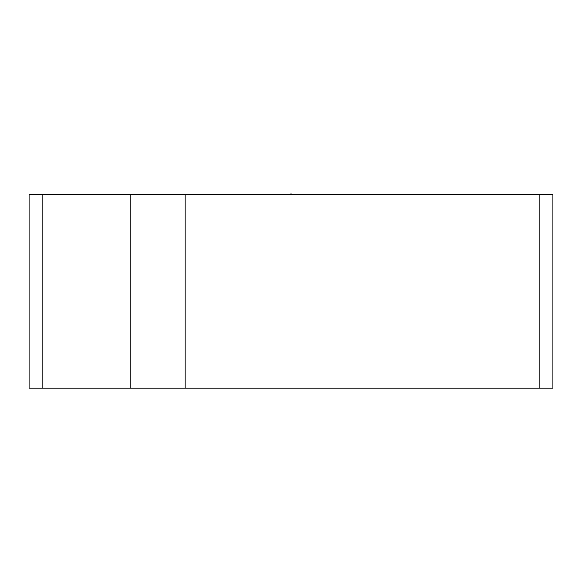 <?xml version="1.0" encoding="UTF-8"?>
<svg xmlns="http://www.w3.org/2000/svg" width="582" height="582" viewBox="0 0 582 582"><rect width="100%" height="100%" fill="white"/><g stroke="black" fill="none" stroke-linecap="round" stroke-linejoin="round"><path stroke-width="0.87" d="M290.011 194.381L291 193.813L291.989 194.381M29.1 194.381L29.1 388.187L42.85 388.187L42.85 194.381L29.1 194.381M42.85 194.381L539.15 194.381L539.15 388.187L552.9 388.187L552.9 194.381L539.15 194.381M185.141 194.381L185.141 388.187L42.85 388.187M539.15 388.187L185.141 388.187M130.15 194.381L130.15 388.187"/></g></svg>
